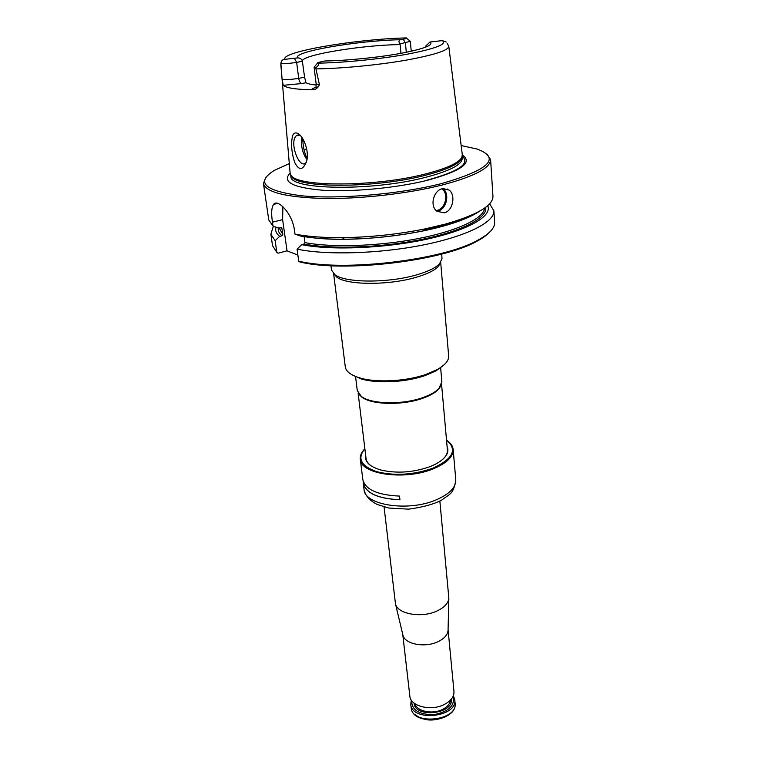 <?xml version="1.0" encoding="UTF-8"?>
<svg xmlns="http://www.w3.org/2000/svg" width="758" height="758" viewBox="0 0 758 758"><rect width="100%" height="100%" fill="white"/><g stroke="black" fill="none" stroke-linecap="round" stroke-linejoin="round"><path stroke-width="1.14" d="M436.248 226.424L436.968 226.917M330.952 265.717L331.502 270.047L334.979 274.784C345.591 283.113 389.47 283.198 417.62 274.567C428.403 271.336 435.736 267.745 439.602 263.793L442.018 258.431L441.649 254.091M351.447 374.461L360.78 378.792C376.698 383.832 405.814 382.392 425.285 375.513L435.983 370.889L444.216 364.712M333.624 273.723L345.288 366.825C345.961 371.401 350.641 375.049 359.33 377.768C375.788 382.97 405.966 381.482 426.119 374.367L437.195 369.591C445.126 365.119 448.944 360.571 448.651 355.957L440.701 262.476M333.88 273.951L336.884 277.22C347.221 285.349 389.678 285.444 416.938 277.058C427.379 273.922 434.486 270.426 438.247 266.57L440.502 262.742M359.33 394.672L361.869 397.107C371.619 404.952 402.981 405.596 423.135 398.13C430.392 395.515 435.585 392.483 438.73 389.034L440.711 386.116M355.549 376.461L357.264 390.493L361.291 396.406C371.155 404.346 402.934 404.99 423.352 397.419C430.705 394.776 435.973 391.715 439.147 388.219L441.857 381.596L440.616 367.516M441.421 225.732L441.023 225.249M302.802 138.752C302.868 145.858 304.242 152.396 306.924 158.337M302.499 61.303L296.643 62.346C290.058 63.426 284.809 63.805 280.896 63.492C281.095 60.858 282.469 59.465 285.027 59.323L297.629 57.883C299.912 57.873 301.485 58.868 302.328 60.886L304.583 77.24L305.986 82.736C307.72 83.759 311.112 84.517 316.181 85.019M429.994 42.012C434.05 44.987 424.357 48.768 400.897 53.335C378.242 57.504 346.633 60.668 324.831 60.981L317.905 62.507L317.536 63.16C343.516 62.791 381.274 58.991 408.155 54.017C435.888 48.569 447.277 44.097 442.321 40.61L429.994 42.012L425.806 45.982L425.816 46.721M405.833 37.947L406.354 37.928C407.16 38.26 406.117 38.686 403.237 39.227L400.376 39.729C398.585 40.525 398.509 41.898 400.12 43.869L400.139 44.589C362.987 44.968 303.408 54.595 302.3 60.811M406.601 38.26L410.343 41.33L400.12 43.869M302.025 137.568L301.921 137.965C300.812 144.352 301.949 150.757 305.322 157.181L306.943 159.483M317.46 63.113L314.096 67.254L315.698 67.841C318.843 65.425 319.459 63.862 317.536 63.16M442.321 40.61L446.291 42.022M400.944 53.325L400.139 44.589M306.308 162.193L305.682 162.923C299.817 169.176 290.172 145.593 295.146 137.217L296.236 135.748L299.249 135.057L300.452 135.616M280.896 63.492L282.071 79.183C285.254 79.903 290.797 79.618 298.709 78.339L296.643 62.346L294.464 58.442M316.048 86.545L316.143 83.882L319.44 84.688C317.867 88.174 315.394 89.88 312.012 89.814C295.81 89.444 286.221 87.947 283.246 85.332L282.071 79.183L290.087 172.701L291.063 175.24C296.577 187.037 374.623 187.037 424.651 174.169C446.396 168.646 458.798 163.017 461.859 157.285L462.285 154.604L448.821 46.532M319.44 84.688L315.698 67.841M292.569 135.871C290.807 143.613 291.508 152.443 294.673 162.364C298.974 170.844 302.925 170.531 306.526 161.426C309.709 151.534 303.209 134.772 296.842 133.067C294.871 132.555 293.441 133.484 292.569 135.871M462.105 156.679L462.228 158.299C462.153 164.675 449.655 171.09 424.745 177.552C371.136 191.471 288.713 189.86 290.911 176.311L290.693 174.7L291.593 176.5C297.117 188.306 374.774 188.344 424.565 175.505C446.206 169.991 458.552 164.372 461.603 158.63L462.096 156.726M290.115 173.061C281.73 181.901 292.711 187.633 323.041 190.267C352.707 192.144 396.633 187.965 427.37 180.3C461.518 170.948 473.172 162.506 462.333 154.964M289.3 163.605L274.292 170.398C255.304 182.422 264.362 190.874 301.457 195.772C338.523 199.439 399.75 194.19 441.241 183.663C489.194 169.83 501.199 158.299 477.256 149.07L461.158 145.545M265.755 177.429L263.433 183.474C265.764 192.305 285.927 197.307 323.922 198.482C360.647 199.041 408.145 193.631 442.047 185.056C474.404 176.434 490.587 167.944 490.597 159.597L487.062 154.168M442.35 188.704C433.453 190.447 429.407 206.185 437.082 211.349L444.33 212.818C453.019 210.932 455.965 194.91 449.058 190.031L442.35 188.704M273.951 226.453L273.051 227.182L270.862 234.231L275.154 240.712L276.841 252.376L278.034 253.21L287.036 250.832L282.63 219.64L282.886 206.716M270.862 234.231L272.539 245.687L276.841 252.376M276.026 227.154C274.993 230.46 276.196 233.53 279.636 236.373L275.154 240.712M279.636 236.373L281.957 235.776L282.838 234.402L281.796 227.807L278.432 227.978L273.032 226.14L272.463 222.179L282.63 219.64M263.433 183.474L268.768 219.924L273.032 226.14M344.492 239.225L342.123 237.633C323.353 237.747 307.653 236.581 295.004 234.137L300.5 236.013C312.429 238.249 327.096 239.32 344.492 239.225C370.88 238.912 397.021 236.164 422.898 230.982C449.352 225.401 468.15 218.863 479.302 211.368M490.218 231.569C487.479 234.734 483.111 237.917 477.123 241.11C442.786 260.989 343.601 272.785 299.931 261.993L298.718 261.14L297.07 249.136L301.675 244.654L304.043 244.029L304.943 242.598L304.147 236.648M301.675 244.654C331.056 250.557 384.477 248.397 426.536 239.244C468.7 230.119 492.567 215.954 487.726 205.674M297.07 249.136C326.366 255.342 379.616 253.75 423.409 244.929C467.298 236.126 494.879 221.838 493.884 210.79L489.64 203.807M295.004 234.137L294.445 230.062C292.247 213.159 277.456 198.444 273.591 204.376C271.497 207.502 271.118 213.434 272.463 222.179M342.123 237.633C369.98 237.292 397.571 234.393 424.887 228.935L445.259 224.131C477.114 214.95 493.013 205.693 492.956 196.36L490.597 159.597M298.718 261.14C342.758 272.075 443.335 260.146 478.042 240.068C489.441 233.881 494.965 227.978 494.623 222.34L493.884 210.79M447.296 189.017L447.343 189.604M297.885 255.086L287.036 250.832M363.11 480.979L363.385 483.178C365.839 493.164 378.024 498.679 399.93 499.73M360.315 459.225C360.372 474.3 404.819 480.705 433.14 468.88C446.708 463.233 453.379 456.771 453.161 449.466C452.801 445.941 450.593 442.852 446.528 440.19C457.69 449.541 453.113 458.893 432.79 468.236C413.281 474.982 394.52 476.109 376.499 471.609C360.855 465.933 356.98 458.325 364.873 448.774C361.452 452.223 359.936 455.7 360.315 459.225L362.836 479.606C365.299 489.573 377.531 495.069 399.532 496.092L399.93 499.778C377.967 498.736 365.744 493.212 363.281 483.197L363.215 481.794M365.631 455.008C364.352 461.641 369.478 466.653 380.99 470.045C396.955 473.665 413.299 472.528 430.051 466.634L435.187 464.351C445.751 458.637 449.712 452.668 447.087 446.443M443.042 459.121C446.225 456.032 447.694 452.943 447.438 449.854L447.315 448.963M365.934 457.519L365.991 458.419C366.389 461.489 368.464 464.199 372.225 466.558M402.754 634.408L409.841 696.09C410.267 706.39 431.425 711.554 444.643 704.305C451.105 700.79 454.213 696.507 453.966 691.457L448.082 629.652M453.379 695.636L454.753 699.662C457.69 717.324 411.585 722.175 410.779 704.277L411.281 700.06M453.113 696.28C455.151 705.546 448.802 711.667 434.097 714.614C419.089 714.785 411.613 710.123 411.679 700.629M384.069 506.95L395.477 603.87C397.562 614.17 422.007 618.405 437.357 610.825C444.491 607.366 448.319 603.178 448.85 598.261L439.858 501.085M402.792 634.598L402.943 635.223C404.819 644.319 425.437 648.109 438.361 641.514C444.377 638.501 447.608 634.825 448.054 630.485L448.073 629.841M440.559 225.969L440.209 225.458M437.025 226.898L436.343 226.405M306.602 148.568L304.195 150.444M400.376 39.729C357.928 40.496 292.01 51.762 297.629 57.883M406.288 52.302L405.435 42.922L403.237 39.227M406.354 37.928C356.497 38.952 279.768 51.961 285.027 59.323M283.246 85.332L301.618 83.56C300.196 83.058 299.221 81.324 298.709 78.339L304.583 77.24M301.618 83.56L305.986 82.736M280.763 63.937L280.867 64.458M318.663 86.725C313.547 87.881 311.33 88.913 312.012 89.814M316.01 68.893C341.621 68.552 377.844 65.074 405.511 60.27C434.23 55.031 448.66 50.36 448.793 46.276L447.097 43.215M426.508 180.3C458.647 171.592 470.557 163.567 462.247 156.205M441.791 188.865C449.485 193.697 445.079 210.212 436.087 210.468M442.899 188.59C450.47 193.934 446.092 210.44 436.959 211.245M278.271 227.921C277.816 230.726 279.039 233.341 281.957 235.776M279.077 227.817L282.838 234.402M280.962 227.362L281.957 228.243M304.1 236.278C346.624 245.213 440.597 233.35 470.775 215.49M304.943 242.598C332.061 247.819 379.521 246.227 418.871 238.457C458.296 230.688 484.021 218.124 484.57 208.118M304.043 244.029C332.222 249.543 382.411 247.658 422.86 239.206C463.394 230.773 487.962 217.442 485.66 207.332M364.058 489.45C365.11 495.41 369.468 500.403 377.133 504.44L388.693 508.031L408.6 509.158C423.324 507.159 434.524 504.032 442.217 499.778C448.67 494.235 453.616 495.126 455.785 479.805C456.032 487.403 449.466 494.102 436.087 499.901C408.174 512.048 364.219 505.141 364.058 489.45L363.281 483.197M445.496 716.774C433.216 721.815 422.964 720.991 414.759 714.282M411.177 707.764C412.361 726.496 457.823 721.711 455.084 703.149C458.022 720.877 411.992 725.709 411.177 707.764L410.779 704.277M451.275 699.189C453.89 714.207 414.645 718.328 414.076 703.102M450.498 700.07C450.053 703.708 447.523 706.769 442.918 709.232C432.922 714.709 416.881 711.497 415.024 703.794M438.247 266.57L439.602 263.793M336.884 277.22L334.979 274.784M447.466 450.754L441.563 384.211M366.152 459.301L358.098 392.985M438.73 389.034L439.147 388.219M361.869 397.107L361.291 396.406M436.409 226.386L437.11 226.879M296.236 135.748L299.836 134.981M316.143 83.882L314.096 67.254M411.234 51.25L410.343 41.33M299.249 135.057L296.842 133.067M280.782 64.193L282.061 79.069M461.603 158.63L461.859 157.285M291.593 176.5L291.063 175.24M449.058 190.031L443.108 188.553M460.902 219.318C450.868 223.297 438.531 226.841 423.893 229.968M273.591 204.376L277.722 203.371M422.898 230.982L424.887 228.935M477.123 241.11L478.042 240.068M435.983 370.889L437.195 369.591M360.78 378.792L359.33 377.768M455.785 479.805L453.161 449.466M455.084 703.149L454.753 699.662M448.054 630.485L448.85 598.261M402.943 635.223L395.477 603.87"/></g></svg>
